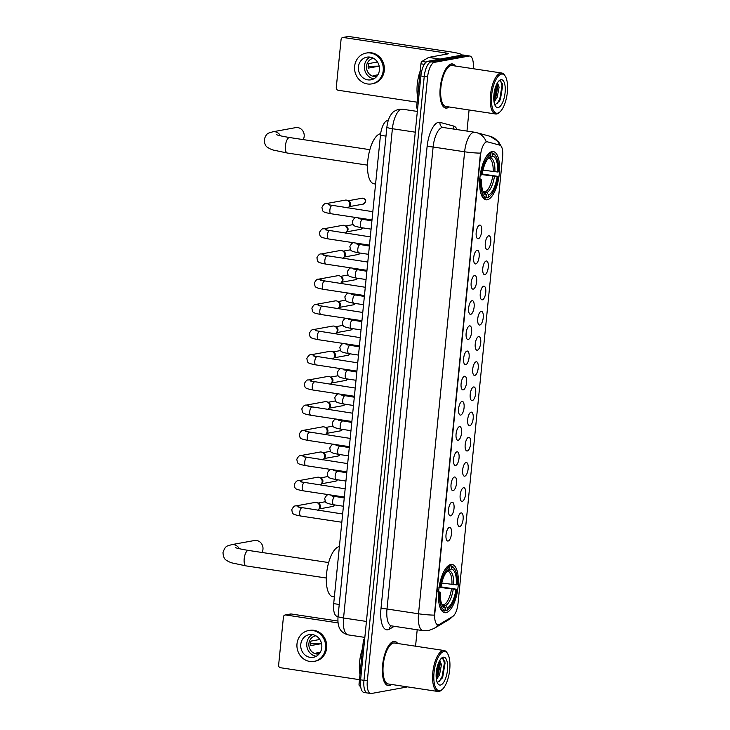 <?xml version="1.0" encoding="UTF-8"?>
<svg xmlns="http://www.w3.org/2000/svg" width="730" height="730" viewBox="0 0 730 730"><rect width="100%" height="100%" fill="white"/><g stroke="black" fill="none" stroke-linecap="round" stroke-linejoin="round"><path stroke-width="1.09" d="M487.211 199.792A24.4 9.371 98.6 0 0 499.101 175.51A24.4 9.371 98.6 0 0 493.261 151.566A24.4 9.371 98.6 0 0 492.02 151.584A24.4 9.371 98.6 0 0 480.13 175.866A24.4 9.371 98.6 0 0 485.97 199.81A24.4 9.371 98.6 0 0 487.211 199.792M446.003 612.671A24.4 9.371 98.6 0 0 457.892 588.389A24.4 9.371 98.6 0 0 452.052 564.445A24.4 9.371 98.6 0 0 450.812 564.472A24.4 9.371 98.6 0 0 438.912 588.745A24.4 9.371 98.6 0 0 444.762 612.689A24.4 9.371 98.6 0 0 446.003 612.671M461.059 512.916A6.908 2.655 -81.4 0 1 463.112 519.24A6.908 2.655 -81.4 0 1 459.699 526.558A6.908 2.655 -81.4 0 1 458.723 526.248A6.908 2.655 -81.4 0 1 457.756 519.34A6.908 2.655 -81.4 0 1 460.721 513.026A6.908 2.655 -81.4 0 1 461.059 512.916M463.577 487.722A6.908 2.655 -81.4 0 1 465.63 494.046A6.908 2.655 -81.4 0 1 462.209 501.364A6.908 2.655 -81.4 0 1 461.241 501.054A6.908 2.655 -81.4 0 1 460.274 494.146A6.908 2.655 -81.4 0 1 463.24 487.832A6.908 2.655 -81.4 0 1 463.577 487.722M466.087 462.528A6.908 2.655 -81.4 0 1 468.14 468.852A6.908 2.655 -81.4 0 1 464.727 476.17A6.908 2.655 -81.4 0 1 463.751 475.869A6.908 2.655 -81.4 0 1 462.784 468.952A6.908 2.655 -81.4 0 1 465.749 462.647A6.908 2.655 -81.4 0 1 466.087 462.528M468.605 437.343A6.908 2.655 -81.4 0 1 470.658 443.667A6.908 2.655 -81.4 0 1 467.246 450.985A6.908 2.655 -81.4 0 1 466.269 450.675A6.908 2.655 -81.4 0 1 465.302 443.767A6.908 2.655 -81.4 0 1 468.268 437.452A6.908 2.655 -81.4 0 1 468.605 437.343M471.115 412.149A6.908 2.655 -81.4 0 1 473.177 418.473A6.908 2.655 -81.4 0 1 469.755 425.791A6.908 2.655 -81.4 0 1 468.779 425.48A6.908 2.655 -81.4 0 1 467.811 418.573A6.908 2.655 -81.4 0 1 470.777 412.258A6.908 2.655 -81.4 0 1 471.115 412.149M473.633 386.955A6.908 2.655 -81.4 0 1 475.686 393.278A6.908 2.655 -81.4 0 1 472.273 400.597A6.908 2.655 -81.4 0 1 471.297 400.286A6.908 2.655 -81.4 0 1 470.33 393.379A6.908 2.655 -81.4 0 1 473.295 387.064A6.908 2.655 -81.4 0 1 473.633 386.955M476.142 361.77A6.908 2.655 -81.4 0 1 478.205 368.093A6.908 2.655 -81.4 0 1 474.783 375.412A6.908 2.655 -81.4 0 1 473.806 375.101A6.908 2.655 -81.4 0 1 472.839 368.194A6.908 2.655 -81.4 0 1 475.814 361.879A6.908 2.655 -81.4 0 1 476.142 361.77M478.661 336.576A6.908 2.655 -81.4 0 1 480.714 342.899A6.908 2.655 -81.4 0 1 477.301 350.218A6.908 2.655 -81.4 0 1 476.325 349.907A6.908 2.655 -81.4 0 1 475.358 343A6.908 2.655 -81.4 0 1 478.323 336.685A6.908 2.655 -81.4 0 1 478.661 336.576M481.18 311.382A6.908 2.655 -81.4 0 1 483.233 317.705A6.908 2.655 -81.4 0 1 479.811 325.023A6.908 2.655 -81.4 0 1 478.844 324.713A6.908 2.655 -81.4 0 1 477.867 317.805A6.908 2.655 -81.4 0 1 480.842 311.491A6.908 2.655 -81.4 0 1 481.18 311.382M483.689 286.196A6.908 2.655 -81.4 0 1 485.742 292.52A6.908 2.655 -81.4 0 1 482.329 299.838A6.908 2.655 -81.4 0 1 481.353 299.528A6.908 2.655 -81.4 0 1 480.386 292.62A6.908 2.655 -81.4 0 1 483.351 286.306A6.908 2.655 -81.4 0 1 483.689 286.196M486.207 261.002A6.908 2.655 -81.4 0 1 488.261 267.326A6.908 2.655 -81.4 0 1 484.839 274.644A6.908 2.655 -81.4 0 1 483.871 274.334A6.908 2.655 -81.4 0 1 482.895 267.426A6.908 2.655 -81.4 0 1 485.87 261.112A6.908 2.655 -81.4 0 1 486.207 261.002M488.717 235.808A6.908 2.655 -81.4 0 1 490.77 242.132A6.908 2.655 -81.4 0 1 487.357 249.45A6.908 2.655 -81.4 0 1 486.381 249.14A6.908 2.655 -81.4 0 1 485.413 242.232A6.908 2.655 -81.4 0 1 488.379 235.918A6.908 2.655 -81.4 0 1 488.717 235.808M449.443 527.398A6.908 2.655 -81.4 0 1 451.496 533.721A6.908 2.655 -81.4 0 1 448.083 541.039A6.908 2.655 -81.4 0 1 447.107 540.729A6.908 2.655 -81.4 0 1 446.139 533.822A6.908 2.655 -81.4 0 1 449.105 527.507A6.908 2.655 -81.4 0 1 449.443 527.398M451.961 502.204A6.908 2.655 -81.4 0 1 454.014 508.527A6.908 2.655 -81.4 0 1 450.592 515.845A6.908 2.655 -81.4 0 1 449.625 515.535A6.908 2.655 -81.4 0 1 448.649 508.627A6.908 2.655 -81.4 0 1 451.624 502.313A6.908 2.655 -81.4 0 1 451.961 502.204M454.471 477.009A6.908 2.655 -81.4 0 1 456.524 483.333A6.908 2.655 -81.4 0 1 453.111 490.651A6.908 2.655 -81.4 0 1 452.135 490.341A6.908 2.655 -81.4 0 1 451.167 483.433A6.908 2.655 -81.4 0 1 454.133 477.128A6.908 2.655 -81.4 0 1 454.471 477.009M456.989 451.824A6.908 2.655 -81.4 0 1 459.042 458.148A6.908 2.655 -81.4 0 1 455.62 465.466A6.908 2.655 -81.4 0 1 454.653 465.156A6.908 2.655 -81.4 0 1 453.677 458.248A6.908 2.655 -81.4 0 1 456.651 451.934A6.908 2.655 -81.4 0 1 456.989 451.824M459.498 426.63A6.908 2.655 -81.4 0 1 461.552 432.954A6.908 2.655 -81.4 0 1 458.139 440.272A6.908 2.655 -81.4 0 1 457.162 439.962A6.908 2.655 -81.4 0 1 456.195 433.054A6.908 2.655 -81.4 0 1 459.161 426.74A6.908 2.655 -81.4 0 1 459.498 426.63M462.017 401.436A6.908 2.655 -81.4 0 1 464.07 407.76A6.908 2.655 -81.4 0 1 460.657 415.078A6.908 2.655 -81.4 0 1 459.681 414.768A6.908 2.655 -81.4 0 1 458.714 407.86A6.908 2.655 -81.4 0 1 461.679 401.546A6.908 2.655 -81.4 0 1 462.017 401.436M464.526 376.251A6.908 2.655 -81.4 0 1 466.579 382.575A6.908 2.655 -81.4 0 1 463.167 389.893A6.908 2.655 -81.4 0 1 462.19 389.583A6.908 2.655 -81.4 0 1 461.223 382.675A6.908 2.655 -81.4 0 1 464.189 376.361A6.908 2.655 -81.4 0 1 464.526 376.251M467.045 351.057A6.908 2.655 -81.4 0 1 469.098 357.381A6.908 2.655 -81.4 0 1 465.685 364.699A6.908 2.655 -81.4 0 1 464.709 364.389A6.908 2.655 -81.4 0 1 463.742 357.481A6.908 2.655 -81.4 0 1 466.707 351.166A6.908 2.655 -81.4 0 1 467.045 351.057M469.554 325.863A6.908 2.655 -81.4 0 1 471.617 332.187A6.908 2.655 -81.4 0 1 468.195 339.505A6.908 2.655 -81.4 0 1 467.218 339.195A6.908 2.655 -81.4 0 1 466.251 332.287A6.908 2.655 -81.4 0 1 469.217 325.972A6.908 2.655 -81.4 0 1 469.554 325.863M472.073 300.678A6.908 2.655 -81.4 0 1 474.126 306.992A6.908 2.655 -81.4 0 1 470.713 314.32A6.908 2.655 -81.4 0 1 469.737 314.01A6.908 2.655 -81.4 0 1 468.769 307.102A6.908 2.655 -81.4 0 1 471.735 300.787A6.908 2.655 -81.4 0 1 472.073 300.678M474.582 275.484A6.908 2.655 -81.4 0 1 476.644 281.807A6.908 2.655 -81.4 0 1 473.223 289.126A6.908 2.655 -81.4 0 1 472.255 288.815A6.908 2.655 -81.4 0 1 471.279 281.908A6.908 2.655 -81.4 0 1 474.254 275.593A6.908 2.655 -81.4 0 1 474.582 275.484M477.101 250.29A6.908 2.655 -81.4 0 1 479.154 256.613A6.908 2.655 -81.4 0 1 475.741 263.932A6.908 2.655 -81.4 0 1 474.765 263.621A6.908 2.655 -81.4 0 1 473.797 256.714A6.908 2.655 -81.4 0 1 476.763 250.399A6.908 2.655 -81.4 0 1 477.101 250.29M479.619 225.105A6.908 2.655 -81.4 0 1 481.672 231.419A6.908 2.655 -81.4 0 1 478.25 238.737A6.908 2.655 -81.4 0 1 477.283 238.436A6.908 2.655 -81.4 0 1 476.307 231.529A6.908 2.655 -81.4 0 1 479.281 225.214A6.908 2.655 -81.4 0 1 479.619 225.105M439.396 624.405A12.428 4.772 -81.4 0 1 438.529 624.743A12.428 4.772 -81.4 0 1 437.89 624.761A12.428 4.772 -81.4 0 1 434.825 613.364L480.577 155.006A12.428 4.772 -81.4 0 1 487.357 141.821A12.428 4.772 -81.4 0 1 487.567 141.866L499.767 145.161A12.428 4.772 -81.4 0 1 502.632 156.503L458.002 603.637A12.428 4.772 -81.4 0 1 452.728 616.467L439.396 624.405M338.045 616.43L337.105 616.293A13.806 5.311 -81.4 0 1 333.701 603.628L380.449 135.287A13.806 5.311 -81.4 0 1 387.986 120.642L388.196 120.669M397.704 643.504A22.329 8.578 98.6 0 0 394.784 641.433A22.329 8.578 98.6 0 0 393.643 641.451A22.329 8.578 98.6 0 0 382.766 663.67A22.329 8.578 98.6 0 0 388.104 685.58A22.329 8.578 98.6 0 0 389.245 685.561A22.329 8.578 98.6 0 0 391.517 684.466M455.347 66.01A22.329 8.578 98.6 0 0 452.427 63.939A22.329 8.578 98.6 0 0 451.286 63.966A22.329 8.578 98.6 0 0 440.4 86.176A22.329 8.578 98.6 0 0 445.747 108.095A22.329 8.578 98.6 0 0 446.888 108.067A22.329 8.578 98.6 0 0 449.151 106.972M437.963 624.77A16.115 14.189 -120.8 0 1 433.994 628.503L428.474 630.574L423.062 630.656A18.414 7.072 -81.4 0 1 418.518 613.775A16.115 1.944 5.7 0 0 434.359 615.125L480.477 153.127A16.115 1.944 -174.3 0 1 464.627 151.785A18.414 7.072 -81.4 0 1 473.743 132.267A18.414 7.072 -81.4 0 1 474.683 132.249L443.165 127.485A18.414 7.072 98.6 0 0 442.225 127.504A18.414 7.072 98.6 0 0 433.118 147.022L387 609.012A18.414 7.072 98.6 0 0 391.545 625.893L391.289 625.829M438.027 624.67L437.471 624.688M473.195 68.711L473.204 68.684A13.806 5.311 98.6 0 0 469.792 56.018L466.434 55.517A13.806 5.311 98.6 0 0 465.731 55.526L431.074 61.831A13.806 5.311 98.6 0 0 424.24 76.468L363.969 680.333A13.806 5.311 98.6 0 0 367.373 692.989A13.806 5.311 98.6 0 0 368.075 692.98M485.642 142.058L486.956 141.775M469.792 56.018A13.806 5.311 98.6 0 0 469.089 56.037L434.432 62.342A13.806 5.311 98.6 0 0 427.607 76.978L367.327 680.844A13.806 5.311 98.6 0 0 370.74 693.5A13.806 5.311 98.6 0 0 371.442 693.491L406.099 687.176A13.806 5.311 98.6 0 0 407.048 686.811M415.562 646.196L417.195 629.771M466.972 131.09L469.08 109.993M360.602 679.822A13.806 5.311 98.6 0 0 364.014 692.487L367.373 692.989A13.806 5.311 98.6 0 1 363.969 680.333L424.24 76.468A13.806 5.311 98.6 0 1 431.074 61.831L465.731 55.526A13.806 5.311 98.6 0 1 466.434 55.517L463.076 55.005A13.806 5.311 98.6 0 0 462.373 55.015L427.716 61.329A13.806 5.311 98.6 0 0 420.882 75.966L360.602 679.822L367.327 680.844M364.434 641.487L363.294 641.314L359.05 683.837L360.456 684.046M285.768 614.989A2.3 2.108 -100.3 0 0 285.129 614.998L290.595 613.994A2.3 2.108 79.7 0 1 291.233 613.985L285.768 614.989L338.099 622.9M337.926 621.048L291.233 613.985M285.129 614.998A2.3 2.108 -100.3 0 0 283.432 616.941L278.623 665.139A2.3 2.108 -100.3 0 0 280.502 667.731L359.47 679.667M360.62 686.218L359.58 685.935A2.3 0.885 -81.4 0 1 359.05 683.837M363.294 641.314A2.3 0.885 -81.4 0 1 364.27 638.942L364.717 638.677M300.778 644.389A11.507 10.53 -100.3 0 0 313.343 657.301A11.507 10.53 -100.3 0 0 321.793 647.565A11.507 10.53 -100.3 0 0 309.219 634.653A11.507 10.53 -100.3 0 0 300.778 644.389M312.321 634.598A11.507 10.53 -100.3 0 0 306.801 643.294A11.507 10.53 -100.3 0 0 316.263 656.261M319.804 639.48L311.035 641.077A9.207 8.422 79.7 0 0 310.542 643.312A9.207 8.422 79.7 0 0 310.579 645.63L321.529 643.632A9.207 8.422 -100.3 0 0 321.757 644.836M320.287 652.282L315.962 653.076A9.207 8.422 79.7 0 0 319.265 653.77M315.853 635.793A9.207 8.422 -100.3 0 0 315.652 635.821A9.207 8.422 -100.3 0 0 308.899 643.614A9.207 8.422 -100.3 0 0 318.955 653.943A9.207 8.422 -100.3 0 0 319.156 653.898M314.082 661.38L315.177 661.179A15.649 14.326 -100.3 0 0 326.666 647.939A15.649 14.326 -100.3 0 0 309.575 630.382L308.48 630.583A15.649 14.326 -100.3 0 0 297 643.814A15.649 14.326 -100.3 0 0 314.082 661.38A15.649 14.326 -100.3 0 0 325.571 648.14A15.649 14.326 -100.3 0 0 308.48 630.583M321.529 643.632L310.487 643.787M443.822 651.571A19.792 7.61 98.6 0 0 434.031 672.558A19.792 7.61 98.6 0 0 439.916 690.68A19.792 7.61 98.6 0 0 442.307 689.394A19.792 7.61 98.6 0 0 449.388 672.266A19.792 7.61 98.6 0 0 447.691 653.806A19.792 7.61 98.6 0 0 443.822 651.571M447.691 653.806L447.125 652.875A20.714 7.957 98.6 0 0 444.123 650.521A20.714 7.957 98.6 0 0 443.073 650.539A20.714 7.957 98.6 0 0 432.972 671.153A20.714 7.957 98.6 0 0 437.936 691.483A20.714 7.957 98.6 0 0 438.986 691.465A20.714 7.957 98.6 0 0 441.495 690.124L442.307 689.394M444.123 650.521L394.538 643.02A20.714 7.957 98.6 0 0 393.488 643.039A20.714 7.957 98.6 0 0 383.387 663.661A20.714 7.957 98.6 0 0 388.351 683.983L437.936 691.483M397.467 643.468A22.092 8.495 98.6 0 0 394.748 641.661A22.092 8.495 98.6 0 0 393.625 641.679A22.092 8.495 98.6 0 0 382.849 663.67A22.092 8.495 98.6 0 0 388.141 685.351A22.092 8.495 98.6 0 0 389.263 685.333A22.092 8.495 98.6 0 0 391.271 684.43M362.591 648.386A23.013 8.842 98.6 0 0 359.981 674.483M439.816 660.303L441.458 664.665L439.542 674.803L436.43 679.548M439.414 660.997L440.126 664.455L438.21 674.602L436.248 678.133M440.482 685.041A14.089 5.411 98.6 0 0 447.454 670.113A14.089 5.411 98.6 0 0 443.256 657.21A14.089 5.411 98.6 0 0 441.577 658.113A14.089 5.411 98.6 0 0 436.522 670.322A14.089 5.411 98.6 0 0 437.735 683.472A14.089 5.411 98.6 0 0 440.482 685.041M438.091 681.765L442.152 678.179L444.88 661.617L442.17 658.122L441.139 658.524M443.128 658.323L444.369 663.15L442.143 676.418L439.515 681.273M438.995 661.827L436.166 677.13M444.798 661.261L445.035 663.251L442.809 676.518L441.823 678.736M439.606 661.426L436.713 677.476M261.97 552.473A7.829 7.163 -100.3 0 0 262.964 549.298A7.829 7.163 -100.3 0 0 254.423 540.519L231.62 544.662A7.829 7.163 79.7 0 1 239.267 548.705M454.845 569.391L454.279 568.46A22.831 8.778 98.6 0 0 450.976 565.869L448.548 565.504L450.72 565.841L451.469 566.881A21.909 8.422 98.6 0 1 454.845 569.391A21.909 8.422 98.6 0 1 457.263 584.721L456.423 584.876A19.792 7.61 98.6 0 0 451.259 568.98L449.142 570.778L447.244 571.17M441.75 583.033L456.423 584.876M440.966 586.883L456.816 589.274A21.909 8.422 98.6 0 1 448.895 608.793A21.909 8.422 98.6 0 1 447.171 609.933L447.38 607.825A19.792 7.61 98.6 0 0 455.967 589.429L440.874 587.513M441.75 604.184L445.683 605.462L447.38 607.825M339.386 546.624A25.322 9.727 98.6 0 0 339.121 546.661A25.322 9.727 98.6 0 0 326.784 571.855A25.322 9.727 98.6 0 0 332.844 596.711L334.367 596.939M438.794 587.805L439.998 587.869A21.909 8.422 98.6 0 1 449.643 567.21L448.895 566.17A22.831 8.778 98.6 0 0 444.123 571.07M448.895 566.17L447.901 566.024M447.171 609.933L446.24 610.718A22.831 8.778 98.6 0 0 448.074 609.514L448.895 608.793M446.24 610.718L445.026 610.536M449.643 567.21L449.434 569.318A19.792 7.61 98.6 0 0 447.964 570.303A19.792 7.61 98.6 0 0 440.838 587.714L439.998 587.869M451.259 568.98L451.469 566.881M455.967 589.429L456.816 589.274M446.933 571.362L449.434 569.318M439.141 604.029A22.831 8.778 98.6 0 0 444.15 611.019A22.831 8.778 98.6 0 0 444.415 611.046L445.346 610.262A21.909 8.422 98.6 0 1 439.542 592.413L438.338 592.358M439.542 592.413L440.391 592.258A19.792 7.61 98.6 0 0 442.581 605.891A19.792 7.61 98.6 0 0 445.555 608.154L445.346 610.262M438.1 591.546L440.391 592.258M445.555 608.154L443.858 605.79L441.915 604.577M303.178 139.594A7.829 7.163 -100.3 0 0 304.182 136.41A7.829 7.163 -100.3 0 0 295.632 127.631L272.837 131.783A7.829 7.163 79.7 0 1 280.475 135.826M496.062 156.512L495.488 155.581A22.831 8.778 98.6 0 0 492.184 152.99L489.757 152.616L491.929 152.953L492.677 153.993A21.909 8.422 98.6 0 1 496.062 156.512A21.909 8.422 98.6 0 1 498.48 171.842L497.632 171.997A19.792 7.61 98.6 0 0 492.467 156.101L490.35 157.89L488.452 158.282M482.959 170.145L497.632 171.997M482.183 174.005L498.024 176.386A21.909 8.422 98.6 0 1 490.104 195.914A21.909 8.422 98.6 0 1 488.379 197.045L488.589 194.946A19.792 7.61 98.6 0 0 497.176 176.541L482.083 174.625M482.968 191.296L486.892 192.574L488.589 194.946M380.64 133.736A25.322 9.727 98.6 0 0 380.339 133.782A25.322 9.727 98.6 0 0 367.993 158.976A25.322 9.727 98.6 0 0 374.052 183.823L375.576 184.051M480.002 174.926L481.207 174.99A21.909 8.422 98.6 0 1 490.852 154.331L490.104 153.291A22.831 8.778 98.6 0 0 485.34 158.182M490.104 153.291L489.109 153.136M488.379 197.045L487.448 197.83A22.831 8.778 98.6 0 0 489.283 196.635L490.104 195.914M487.448 197.83L486.235 197.647M490.852 154.331L490.642 156.43A19.792 7.61 98.6 0 0 489.173 157.415A19.792 7.61 98.6 0 0 482.055 174.835L481.207 174.99M492.467 156.101L492.677 153.993M497.176 176.541L498.024 176.386M488.142 158.483L490.642 156.43M480.358 191.141A22.831 8.778 98.6 0 0 485.359 198.14A22.831 8.778 98.6 0 0 485.623 198.168L486.554 197.383A21.909 8.422 98.6 0 1 480.751 179.534L479.546 179.471M480.751 179.534L481.599 179.379A19.792 7.61 98.6 0 0 483.798 193.012A19.792 7.61 98.6 0 0 486.764 195.275L486.554 197.383M479.309 178.668L481.599 179.379M486.764 195.275L485.067 192.912L483.123 191.689M300.942 516.028A4.143 1.588 -81.4 0 1 300.733 516.028C291.042 514.121 292.794 513.811 291.754 509.677C293.277 506.784 294.646 505.534 295.851 505.927L315.077 502.423A4.143 3.796 79.7 0 1 317.614 510.197M317.331 502.76L318.736 503.463A2.993 2.737 79.7 0 1 319.621 508.308L318.554 509.467M303.461 490.834A4.143 1.588 -81.4 0 1 303.251 490.834C293.551 488.927 295.312 488.625 294.263 484.483C295.787 481.599 297.156 480.349 298.369 480.732L317.596 477.228A4.143 3.796 79.7 0 1 320.132 485.012M319.849 477.566L321.255 478.278A2.993 2.737 79.7 0 1 322.131 483.123L321.063 484.273M305.97 465.64A4.143 1.588 -81.4 0 1 305.76 465.649C296.07 463.732 297.822 463.431 296.781 459.289C298.305 456.405 299.674 455.155 300.888 455.538L320.105 452.043A4.143 3.796 79.7 0 1 322.651 459.818M322.359 452.381L323.764 453.084A2.993 2.737 79.7 0 1 324.649 457.929L323.582 459.088M308.489 440.455A4.143 1.588 -81.4 0 1 308.279 440.455C298.579 438.548 300.34 438.237 299.3 434.104C300.815 431.211 302.184 429.961 303.397 430.344L322.623 426.849A4.143 3.796 79.7 0 1 325.16 434.624M324.877 427.187L326.283 427.889A2.993 2.737 79.7 0 1 327.159 432.735L326.091 433.894M310.998 415.26A4.143 1.588 -81.4 0 1 310.788 415.26C301.098 413.353 302.859 413.052 301.809 408.909C303.333 406.026 304.702 404.767 305.916 405.159L325.142 401.655A4.143 3.796 79.7 0 1 327.679 409.439M327.387 401.993L328.792 402.704A2.993 2.737 79.7 0 1 329.677 407.55L328.609 408.7M313.517 390.066A4.143 1.588 -81.4 0 1 313.307 390.076C303.616 388.159 305.368 387.858 304.328 383.715C305.852 380.832 307.211 379.582 308.425 379.965L327.651 376.47A4.143 3.796 79.7 0 1 330.188 384.245M329.905 376.799L331.31 377.51A2.993 2.737 79.7 0 1 332.187 382.356L331.128 383.515M316.035 364.881A4.143 1.588 -81.4 0 1 315.816 364.881C306.125 362.974 307.887 362.664 306.837 358.53C308.361 355.638 309.73 354.388 310.943 354.771L330.17 351.276A4.143 3.796 79.7 0 1 332.707 359.05M332.415 351.614L333.82 352.316A2.993 2.737 79.7 0 1 334.705 357.162L333.637 358.32M318.545 339.687A4.143 1.588 -81.4 0 1 318.335 339.687C308.644 337.78 310.396 337.47 309.356 333.336C310.88 330.444 312.239 329.193 313.453 329.586L332.679 326.082A4.143 3.796 79.7 0 1 335.216 333.865M334.933 326.42L336.338 327.131A2.993 2.737 79.7 0 1 337.214 331.977L336.156 333.126M321.063 314.493A4.143 1.588 -81.4 0 1 320.853 314.502C311.153 312.586 312.915 312.285 311.865 308.142C313.389 305.259 314.758 304.009 315.971 304.392L335.198 300.897A4.143 3.796 79.7 0 1 337.734 308.671M337.442 301.225L338.848 301.937A2.993 2.737 79.7 0 1 339.733 306.782L338.665 307.941M323.572 289.299A4.143 1.588 -81.4 0 1 323.363 289.308C313.672 287.401 315.424 287.091 314.384 282.957C315.907 280.065 317.276 278.814 318.481 279.198L337.707 275.703A4.143 3.796 79.7 0 1 340.244 283.477M339.961 276.04L341.366 276.743A2.993 2.737 79.7 0 1 342.251 281.588L341.184 282.747M326.091 264.114A4.143 1.588 -81.4 0 1 325.881 264.114C316.181 262.207 317.942 261.897 316.893 257.763C318.417 254.87 319.786 253.62 320.999 254.013L340.226 250.509A4.143 3.796 79.7 0 1 342.762 258.292M342.479 250.846L343.876 251.558A2.993 2.737 79.7 0 1 344.761 256.394L343.693 257.553M328.6 238.92A4.143 1.588 -81.4 0 1 328.39 238.929C318.7 237.013 320.452 236.712 319.411 232.569C320.935 229.685 322.304 228.435 323.518 228.819L342.735 225.324A4.143 3.796 79.7 0 1 345.281 233.098M344.989 225.652L346.394 226.364A2.993 2.737 79.7 0 1 347.279 231.209L346.212 232.368M331.119 213.726A4.143 1.588 -81.4 0 1 330.909 213.735C321.209 211.828 322.97 211.518 321.93 207.375C323.445 204.491 324.813 203.241 326.027 203.624L345.254 200.129A4.143 3.796 79.7 0 1 347.79 207.904M347.507 200.467L348.913 201.17A2.993 2.737 79.7 0 1 349.789 206.015L348.721 207.174M342.197 496.728A4.143 3.796 79.7 0 1 342.206 497.677M343 496.847A2.993 2.737 79.7 0 1 342.872 497.778M344.715 471.534A4.143 3.796 79.7 0 1 344.724 472.492M345.509 471.653A2.993 2.737 79.7 0 1 345.381 472.593M347.224 446.34A4.143 3.796 79.7 0 1 347.243 447.298M348.027 446.468A2.993 2.737 79.7 0 1 347.9 447.399M349.743 421.155A4.143 3.796 79.7 0 1 349.752 422.104M350.537 421.274A2.993 2.737 79.7 0 1 350.418 422.205M352.252 395.961A4.143 3.796 79.7 0 1 352.271 396.919M353.055 396.08A2.993 2.737 79.7 0 1 352.928 397.02M354.771 370.767A4.143 3.796 79.7 0 1 354.78 371.725M355.565 370.886A2.993 2.737 79.7 0 1 355.446 371.826M357.28 345.582A4.143 3.796 79.7 0 1 357.298 346.531M358.083 345.701A2.993 2.737 79.7 0 1 357.955 346.631M359.799 320.388A4.143 3.796 79.7 0 1 359.808 321.346M360.602 320.507A2.993 2.737 79.7 0 1 360.474 321.446M362.317 295.194A4.143 3.796 79.7 0 1 362.326 296.152M363.111 295.312A2.993 2.737 79.7 0 1 362.983 296.252M364.827 270.009A4.143 3.796 79.7 0 1 364.836 270.958M365.63 270.127A2.993 2.737 79.7 0 1 365.502 271.058M367.345 244.815A4.143 3.796 79.7 0 1 367.354 245.773M368.139 244.933A2.993 2.737 79.7 0 1 368.011 245.873M369.854 219.62A4.143 3.796 79.7 0 1 369.864 220.579M370.657 219.739A2.993 2.737 79.7 0 1 370.53 220.679M424.34 64.34L420.936 63.829L416.693 106.343L417.834 106.516M462.017 55.078A18.414 2.217 5.7 0 0 450.985 51.94L348.876 36.5L343.401 37.495L445.519 52.934A4.599 0.557 -174.3 0 1 448.275 53.719A4.599 0.557 -174.3 0 1 447.891 53.901L428.82 57.369L440.09 59.075M343.401 37.495A2.3 2.108 -100.3 0 0 342.762 37.504L348.237 36.509A2.3 2.108 79.7 0 1 348.876 36.5M342.762 37.504A2.3 2.108 -100.3 0 0 341.074 39.447L336.265 87.655A2.3 2.108 -100.3 0 0 338.136 90.246L417.104 102.182M417.624 108.551L417.222 108.451A2.3 0.885 -81.4 0 1 416.693 106.343M420.936 63.829A2.3 0.885 -81.4 0 1 421.913 61.448L428.656 57.433A2.3 0.885 -81.4 0 1 428.82 57.369M358.421 66.904A11.507 10.53 -100.3 0 0 370.986 79.816A11.507 10.53 -100.3 0 0 379.427 70.08A11.507 10.53 -100.3 0 0 366.862 57.168A11.507 10.53 -100.3 0 0 358.421 66.904M369.964 57.104A11.507 10.53 -100.3 0 0 364.434 65.809A11.507 10.53 -100.3 0 0 373.906 78.776M377.446 61.995L368.677 63.592A9.207 8.422 79.7 0 0 368.185 65.828A9.207 8.422 79.7 0 0 368.221 68.136L379.162 66.147A9.207 8.422 -100.3 0 0 379.399 67.343M377.93 74.798L373.605 75.582A9.207 8.422 79.7 0 0 376.908 76.276M373.495 58.3A9.207 8.422 -100.3 0 0 373.295 58.336A9.207 8.422 -100.3 0 0 366.542 66.12A9.207 8.422 -100.3 0 0 376.589 76.449A9.207 8.422 -100.3 0 0 376.79 76.413M371.725 83.886L372.82 83.685A15.649 14.326 -100.3 0 0 384.309 70.454A15.649 14.326 -100.3 0 0 367.217 52.889L366.122 53.089A15.649 14.326 -100.3 0 0 354.634 66.33A15.649 14.326 -100.3 0 0 371.725 83.886A15.649 14.326 -100.3 0 0 383.213 70.646A15.649 14.326 -100.3 0 0 366.122 53.089M379.162 66.147L368.121 66.302M501.464 74.086A19.792 7.61 98.6 0 0 491.664 95.064A19.792 7.61 98.6 0 0 497.559 113.196A19.792 7.61 98.6 0 0 499.95 111.909A19.792 7.61 98.6 0 0 507.031 94.772A19.792 7.61 98.6 0 0 505.333 76.312A19.792 7.61 98.6 0 0 501.464 74.086M505.333 76.312L504.758 75.382A20.714 7.957 98.6 0 0 501.765 73.027A20.714 7.957 98.6 0 0 500.716 73.046A20.714 7.957 98.6 0 0 490.615 93.668A20.714 7.957 98.6 0 0 495.579 113.989A20.714 7.957 98.6 0 0 496.628 113.971A20.714 7.957 98.6 0 0 499.128 112.63L499.95 111.909M501.765 73.027L452.18 65.536A20.714 7.957 98.6 0 0 451.131 65.554A20.714 7.957 98.6 0 0 441.029 86.167A20.714 7.957 98.6 0 0 445.993 106.498L495.579 113.989M455.1 65.974A22.092 8.495 98.6 0 0 452.39 64.167A22.092 8.495 98.6 0 0 451.268 64.185A22.092 8.495 98.6 0 0 440.491 86.176A22.092 8.495 98.6 0 0 445.784 107.867A22.092 8.495 98.6 0 0 446.906 107.839A22.092 8.495 98.6 0 0 448.913 106.936M420.234 70.892A23.013 8.842 98.6 0 0 417.624 96.99M497.458 82.809L499.101 87.171L497.185 97.318L494.073 102.054M497.057 83.503L497.769 86.97L495.852 97.108L493.882 100.64M498.125 107.556A14.089 5.411 98.6 0 0 505.096 92.619A14.089 5.411 98.6 0 0 500.899 79.725A14.089 5.411 98.6 0 0 499.211 80.619A14.089 5.411 98.6 0 0 494.155 92.829A14.089 5.411 98.6 0 0 495.378 105.987A14.089 5.411 98.6 0 0 498.125 107.556M495.734 104.271L499.795 100.694L502.523 84.133L499.813 80.629L498.782 81.039M500.771 80.838L502.012 85.665L499.785 98.933L497.157 103.779M496.628 84.333L493.808 99.636M502.441 83.767L502.678 85.766L500.452 99.034L499.466 101.251M497.249 83.941L494.356 99.992M339.231 604.467L333.701 603.628M385.978 136.127L380.449 135.287M427.087 146.721A4.599 0.557 -174.3 0 1 433.118 147.022L464.627 151.785L418.518 613.775L387 609.012A4.599 0.557 -174.3 0 0 380.978 608.711L427.087 146.721A23.013 8.842 -81.4 0 1 438.474 122.321A23.013 8.842 -81.4 0 1 440.026 122.385L453.631 126.044A23.013 8.842 -81.4 0 1 457.126 129.602M499.731 145.142A16.115 14.865 -74.9 0 0 490.104 136.3L498.499 141.684L501.3 146.429M452.755 616.448L448.84 619.661A16.115 14.189 -120.8 0 0 452.144 616.813M486.235 141.757A16.115 14.865 -74.9 0 0 476.498 132.632L474.683 132.249M394.237 626.303L389.446 629.15A23.013 8.842 -81.4 0 1 380.978 608.711M427.607 76.978L420.882 75.966M434.432 62.342L427.716 61.329M469.089 56.037L462.373 55.015M389.446 629.15A4.599 4.051 59.2 0 1 391.189 625.893M454.142 129.146A4.599 4.243 105.1 0 1 453.631 126.044M443.11 127.476A4.599 4.243 105.1 0 1 440.026 122.385M386.882 127.139C387.685 120.925 389.382 116.362 391.964 113.451C392.74 111.936 395.067 110.531 398.945 109.245L402.44 109.19A18.414 7.072 98.6 0 0 401.5 109.208A18.414 7.072 98.6 0 0 392.393 128.717L343.556 617.991A18.414 7.072 98.6 0 0 348.101 634.872C338.419 632.18 337.543 624.488 338.045 616.412L386.882 127.139A9.207 1.113 -174.3 0 0 392.393 128.717L415.27 132.176M366.433 621.449L343.556 617.991A9.207 1.113 -174.3 0 1 338.045 616.412M360.602 686.091L359.58 685.935M326.31 578.023L246.12 565.905A7.829 3.011 -81.4 0 1 244.194 558.733A7.829 3.011 -81.4 0 1 248.063 550.438A7.829 3.011 -81.4 0 1 248.465 550.429C233.627 547.911 235.991 547.491 235.434 547.564M451.925 584.566A17.036 6.543 98.6 0 0 447.59 571.225M444.26 604.559A17.036 6.543 98.6 0 0 451.469 589.11M453.686 584.739A17.702 6.807 98.6 0 0 449.142 570.778M445.683 605.462A17.702 6.807 98.6 0 0 453.23 589.292M441.96 604.686A17.702 6.807 98.6 0 0 443.858 605.79M367.518 165.144L287.337 153.026A7.829 3.011 -81.4 0 1 285.403 145.854A7.829 3.011 -81.4 0 1 289.272 137.559A7.829 3.011 -81.4 0 1 289.673 137.55C274.836 135.023 277.199 134.612 276.643 134.676M493.142 171.687A17.036 6.543 98.6 0 0 488.799 158.337M485.468 191.68A17.036 6.543 98.6 0 0 492.686 176.231M494.894 171.86A17.702 6.807 98.6 0 0 490.35 157.89M486.892 192.574A17.702 6.807 98.6 0 0 494.438 176.404M483.169 191.798A17.702 6.807 98.6 0 0 485.067 192.912M334.915 504.959A2.993 2.737 79.7 0 1 333.026 506.41L335.07 504.987M341.822 522.242L300.733 516.028A4.143 1.588 -81.4 0 1 299.738 511.976A4.143 1.588 -81.4 0 1 301.764 507.843A4.143 1.588 -81.4 0 1 301.974 507.834A4.143 1.588 -81.4 0 1 302.174 507.898M295.851 505.927A4.143 3.796 79.7 0 1 299.464 507.386M337.424 479.765A2.993 2.737 79.7 0 1 335.545 481.216L337.588 479.792M344.341 497.048L303.251 490.834A4.143 1.588 -81.4 0 1 302.257 486.782A4.143 1.588 -81.4 0 1 304.273 482.649A4.143 1.588 -81.4 0 1 304.483 482.649A4.143 1.588 -81.4 0 1 304.684 482.712M298.369 480.732A4.143 3.796 79.7 0 1 301.983 482.192M339.943 454.58A2.993 2.737 79.7 0 1 338.054 456.031L340.098 454.598M346.85 471.854L305.76 465.649A4.143 1.588 -81.4 0 1 304.766 461.588A4.143 1.588 -81.4 0 1 306.792 457.454A4.143 1.588 -81.4 0 1 307.001 457.454A4.143 1.588 -81.4 0 1 307.202 457.518M300.888 455.538A4.143 3.796 79.7 0 1 304.492 457.007M342.461 429.386A2.993 2.737 79.7 0 1 340.572 430.837L342.616 429.404M349.369 446.669L308.279 440.455A4.143 1.588 -81.4 0 1 307.284 436.403A4.143 1.588 -81.4 0 1 309.301 432.269A4.143 1.588 -81.4 0 1 309.52 432.26A4.143 1.588 -81.4 0 1 309.712 432.324M303.397 430.344A4.143 3.796 79.7 0 1 307.011 431.813M344.971 404.192A2.993 2.737 79.7 0 1 343.091 405.643L345.126 404.219M351.878 421.475L310.788 415.26A4.143 1.588 -81.4 0 1 309.794 411.209A4.143 1.588 -81.4 0 1 311.82 407.075A4.143 1.588 -81.4 0 1 312.029 407.075A4.143 1.588 -81.4 0 1 312.23 407.139M305.916 405.159A4.143 3.796 79.7 0 1 309.529 406.619M347.489 378.998A2.993 2.737 79.7 0 1 345.6 380.449L347.644 379.025M354.397 396.28L313.307 390.076A4.143 1.588 -81.4 0 1 312.312 386.015A4.143 1.588 -81.4 0 1 314.338 381.881A4.143 1.588 -81.4 0 1 314.548 381.881A4.143 1.588 -81.4 0 1 314.749 381.945M308.425 379.965A4.143 3.796 79.7 0 1 312.038 381.425M349.998 353.813A2.993 2.737 79.7 0 1 348.119 355.264L350.163 353.831M356.906 371.096L315.816 364.881A4.143 1.588 -81.4 0 1 314.831 360.83A4.143 1.588 -81.4 0 1 316.847 356.696A4.143 1.588 -81.4 0 1 317.057 356.687A4.143 1.588 -81.4 0 1 317.258 356.751M310.943 354.771A4.143 3.796 79.7 0 1 314.557 356.24M352.517 328.619A2.993 2.737 79.7 0 1 350.628 330.07L352.672 328.646M359.425 345.901L318.335 339.687A4.143 1.588 -81.4 0 1 317.34 335.636A4.143 1.588 -81.4 0 1 319.366 331.502A4.143 1.588 -81.4 0 1 319.576 331.493A4.143 1.588 -81.4 0 1 319.776 331.566M313.453 329.586A4.143 3.796 79.7 0 1 317.066 331.046M355.026 303.424A2.993 2.737 79.7 0 1 353.147 304.875L355.191 303.452M361.943 320.707L320.853 314.502A4.143 1.588 -81.4 0 1 319.859 310.442A4.143 1.588 -81.4 0 1 321.875 306.308A4.143 1.588 -81.4 0 1 322.085 306.308A4.143 1.588 -81.4 0 1 322.286 306.372M315.971 304.392A4.143 3.796 79.7 0 1 319.585 305.852M357.545 278.24A2.993 2.737 79.7 0 1 355.656 279.69L357.7 278.258M364.452 295.522L323.363 289.308A4.143 1.588 -81.4 0 1 322.368 285.257A4.143 1.588 -81.4 0 1 324.394 281.123A4.143 1.588 -81.4 0 1 324.604 281.114A4.143 1.588 -81.4 0 1 324.804 281.178M318.481 279.198A4.143 3.796 79.7 0 1 322.094 280.667M360.054 253.045A2.993 2.737 79.7 0 1 358.174 254.496L360.219 253.073M366.971 270.328L325.881 264.114A4.143 1.588 -81.4 0 1 324.887 260.062A4.143 1.588 -81.4 0 1 326.903 255.929A4.143 1.588 -81.4 0 1 327.113 255.92A4.143 1.588 -81.4 0 1 327.314 255.993M320.999 254.013A4.143 3.796 79.7 0 1 324.613 255.473M362.573 227.851A2.993 2.737 79.7 0 1 360.684 229.302L362.728 227.879M369.48 245.134L328.39 238.929A4.143 1.588 -81.4 0 1 327.396 234.868A4.143 1.588 -81.4 0 1 329.422 230.735A4.143 1.588 -81.4 0 1 329.632 230.735A4.143 1.588 -81.4 0 1 329.832 230.799M323.518 228.819A4.143 3.796 79.7 0 1 327.122 230.279M365.401 201.58A2.993 2.737 79.7 0 1 363.202 204.117L365.401 201.58A2.993 2.737 79.7 0 0 362.135 198.222L348.119 200.777M371.999 219.949L330.909 213.735A4.143 1.588 -81.4 0 1 329.914 209.674A4.143 1.588 -81.4 0 1 331.931 205.541A4.143 1.588 -81.4 0 1 332.141 205.541A4.143 1.588 -81.4 0 1 332.342 205.605M326.027 203.624A4.143 3.796 79.7 0 1 329.641 205.093M333.911 504.768A4.143 1.588 -81.4 0 1 333.701 504.777A4.143 1.588 -81.4 0 1 332.707 500.716A4.143 1.588 -81.4 0 1 334.723 496.583A4.143 1.588 -81.4 0 1 334.933 496.583A4.143 1.588 -81.4 0 1 335.134 496.646M331.174 495.059A4.143 3.796 79.7 0 1 332.433 496.135M336.421 479.583A4.143 1.588 -81.4 0 1 336.211 479.583A4.143 1.588 -81.4 0 1 335.216 475.531A4.143 1.588 -81.4 0 1 337.242 471.398A4.143 1.588 -81.4 0 1 337.452 471.388A4.143 1.588 -81.4 0 1 337.652 471.452M333.692 469.864A4.143 3.796 79.7 0 1 334.942 470.941M338.939 454.388A4.143 1.588 -81.4 0 1 338.729 454.388A4.143 1.588 -81.4 0 1 337.734 450.337A4.143 1.588 -81.4 0 1 339.751 446.203A4.143 1.588 -81.4 0 1 339.961 446.203A4.143 1.588 -81.4 0 1 340.162 446.267M336.202 444.679A4.143 3.796 79.7 0 1 337.461 445.747M341.448 429.194A4.143 1.588 -81.4 0 1 341.238 429.204A4.143 1.588 -81.4 0 1 340.244 425.143A4.143 1.588 -81.4 0 1 342.27 421.009A4.143 1.588 -81.4 0 1 342.479 421.009A4.143 1.588 -81.4 0 1 342.68 421.073M338.72 419.485A4.143 3.796 79.7 0 1 339.97 420.553M343.967 404.009A4.143 1.588 -81.4 0 1 343.757 404.009A4.143 1.588 -81.4 0 1 342.762 399.958A4.143 1.588 -81.4 0 1 344.779 395.824A4.143 1.588 -81.4 0 1 344.998 395.815A4.143 1.588 -81.4 0 1 345.19 395.879M341.238 394.291A4.143 3.796 79.7 0 1 342.489 395.368M346.476 378.815A4.143 1.588 -81.4 0 1 346.266 378.815A4.143 1.588 -81.4 0 1 345.281 374.764A4.143 1.588 -81.4 0 1 347.298 370.63A4.143 1.588 -81.4 0 1 347.507 370.621A4.143 1.588 -81.4 0 1 347.708 370.694M343.748 369.106A4.143 3.796 79.7 0 1 345.007 370.174M348.995 353.621A4.143 1.588 -81.4 0 1 348.785 353.63A4.143 1.588 -81.4 0 1 347.79 349.57A4.143 1.588 -81.4 0 1 349.816 345.436A4.143 1.588 -81.4 0 1 350.026 345.436A4.143 1.588 -81.4 0 1 350.227 345.5M346.266 343.912A4.143 3.796 79.7 0 1 347.516 344.98M351.513 328.436A4.143 1.588 -81.4 0 1 351.294 328.436A4.143 1.588 -81.4 0 1 350.309 324.385A4.143 1.588 -81.4 0 1 352.325 320.251A4.143 1.588 -81.4 0 1 352.535 320.242A4.143 1.588 -81.4 0 1 352.736 320.306M348.776 318.718A4.143 3.796 79.7 0 1 350.035 319.795M354.023 303.242A4.143 1.588 -81.4 0 1 353.813 303.242A4.143 1.588 -81.4 0 1 352.818 299.19A4.143 1.588 -81.4 0 1 354.844 295.057A4.143 1.588 -81.4 0 1 355.054 295.048A4.143 1.588 -81.4 0 1 355.255 295.121M351.294 293.533A4.143 3.796 79.7 0 1 352.544 294.601M356.541 278.048A4.143 1.588 -81.4 0 1 356.331 278.057A4.143 1.588 -81.4 0 1 355.337 273.996A4.143 1.588 -81.4 0 1 357.353 269.863A4.143 1.588 -81.4 0 1 357.563 269.863A4.143 1.588 -81.4 0 1 357.764 269.927M353.804 268.339A4.143 3.796 79.7 0 1 355.063 269.406M359.05 252.854A4.143 1.588 -81.4 0 1 358.841 252.863A4.143 1.588 -81.4 0 1 357.846 248.811A4.143 1.588 -81.4 0 1 359.872 244.678A4.143 1.588 -81.4 0 1 360.082 244.669A4.143 1.588 -81.4 0 1 360.282 244.732M356.322 243.145A4.143 3.796 79.7 0 1 357.572 244.221M361.569 227.669A4.143 1.588 -81.4 0 1 361.359 227.669A4.143 1.588 -81.4 0 1 360.365 223.617A4.143 1.588 -81.4 0 1 362.381 219.484A4.143 1.588 -81.4 0 1 362.591 219.475A4.143 1.588 -81.4 0 1 362.792 219.547M358.832 217.96A4.143 3.796 79.7 0 1 360.091 219.027M445.519 52.934L445.373 54.358M439.825 59.121L428.656 57.433M421.913 61.448L426.192 62.096M487.357 141.821L486.746 141.73M490.104 136.3L476.498 132.632M433.994 628.503L448.84 619.661M370.74 693.5L367.373 692.989M423.062 630.656L391.545 625.893M402.44 109.19L417.341 111.434M348.101 634.872L364.836 637.399M386.927 685.169L388.141 685.351M393.534 641.469L394.748 641.661M246.12 565.905L231.757 562.866L228.38 561.534C226.291 559.864 223.718 560.302 222.969 552.656C225.406 545.273 227.066 546.232 231.62 544.662M441.723 610.654L444.15 611.019M328.646 562.556L248.465 550.429M287.337 153.026L272.965 149.988L269.598 148.655C267.509 146.976 264.926 147.414 264.178 139.777C266.614 132.395 268.275 133.353 272.837 131.783M482.931 197.766L485.359 198.14M369.864 149.668L289.673 137.55M298.032 507.003L342.644 513.984M325.516 501.692L317.952 503.07M333.026 506.41L319.019 508.956M300.55 481.809L345.162 488.79M328.035 476.498L320.461 477.876M335.545 481.216L321.538 483.771M303.069 456.615L347.681 463.605M330.544 451.313L322.979 452.691M338.054 456.031L324.047 458.577M305.578 431.43L350.19 438.411M333.062 426.119L325.489 427.497M340.572 430.837L326.565 433.383M308.096 406.236L352.709 413.216M335.572 400.925L328.007 402.303M343.091 405.643L329.075 408.198M310.606 381.042L355.218 388.031M338.09 375.74L330.526 377.118M345.6 380.449L331.593 383.004M313.124 355.857L357.737 362.837M340.609 350.546L333.035 351.924M348.119 355.264L334.112 357.81M315.634 330.663L360.246 337.643M343.118 325.352L335.554 326.73M350.628 330.07L336.621 332.615M318.152 305.469L362.764 312.458M345.637 300.167L338.063 301.545M353.147 304.875L339.14 307.43M320.662 280.284L365.274 287.264M348.146 274.973L340.582 276.351M355.656 279.69L341.649 282.236M323.18 255.089L367.792 262.07M350.665 249.779L343.091 251.156M358.174 254.496L344.168 257.042M325.699 229.895L370.311 236.885M353.174 224.594L345.609 225.971M360.684 229.302L346.677 231.857M328.208 204.701L372.82 211.691M363.202 204.117L349.195 206.663M362.135 198.222C364.872 198.706 366.049 199.783 365.648 201.471M343.419 506.246L333.701 504.777C324.001 502.861 325.762 502.559 324.713 498.417C326.255 495.515 327.624 494.265 328.819 494.666M344.241 497.988L331 495.743M345.938 481.052L336.211 479.583C326.52 477.675 328.272 477.365 327.232 473.232C328.765 470.33 330.133 469.08 331.338 469.472M346.759 472.794L333.519 470.558M348.447 455.858L338.729 454.388C329.029 452.481 330.79 452.18 329.75 448.037C331.283 445.136 332.652 443.886 333.847 444.287M349.278 447.609L336.028 445.364M350.966 430.673L341.238 429.204C331.548 427.287 333.3 426.986 332.26 422.843C333.802 419.942 335.161 418.691 336.366 419.093M351.787 422.415L338.547 420.17M353.475 405.478L343.757 404.009C334.066 402.102 335.818 401.792 334.778 397.658C336.311 394.757 337.68 393.507 338.875 393.899M354.305 397.22L341.056 394.985M355.994 380.284L346.266 378.815C336.576 376.908 338.337 376.598 337.287 372.464C338.829 369.562 340.198 368.312 341.394 368.714M356.815 372.035L343.575 369.791M358.503 355.099L348.785 353.63C339.094 351.714 340.846 351.413 339.806 347.27C341.339 344.368 342.708 343.118 343.903 343.52M359.333 346.841L346.084 344.596M361.022 329.905L351.294 328.436C341.603 326.529 343.365 326.219 342.315 322.085C343.857 319.183 345.226 317.933 346.421 318.326M361.843 321.647L348.602 319.411M363.54 304.711L353.813 303.242C344.122 301.335 345.874 301.025 344.834 296.891C346.367 293.989 347.736 292.739 348.931 293.141M364.361 296.462L351.112 294.217M366.049 279.526L356.331 278.057C346.631 276.141 348.392 275.84 347.343 271.697C348.885 268.795 350.254 267.545 351.449 267.946M366.871 271.268L353.63 269.023M368.568 254.332L358.841 252.863C349.15 250.956 350.902 250.645 349.862 246.512C351.395 243.61 352.763 242.351 353.959 242.752M369.389 246.074L356.149 243.838M371.077 229.138L361.359 227.669C351.659 225.762 353.42 225.451 352.371 221.318C353.913 218.416 355.282 217.166 356.477 217.567M371.908 220.889L358.658 218.644M444.57 107.684L445.784 107.867M451.176 63.985L452.39 64.167"/></g></svg>
